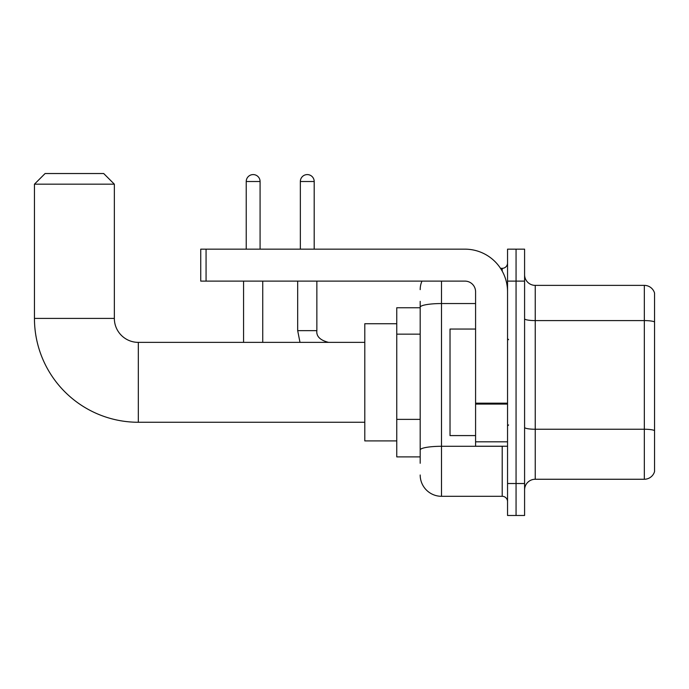 <?xml version="1.0" encoding="UTF-8"?>
<svg xmlns="http://www.w3.org/2000/svg" width="689" height="689" viewBox="0 0 689 689"><rect width="100%" height="100%" fill="white"/><g stroke="black" fill="none" stroke-linecap="round" stroke-linejoin="round"><path stroke-width="1.03" d="M420.187 307.75L396.752 307.75L396.752 456.885L420.187 456.885M420.187 463.275L420.187 301.36M507.543 483.523L507.543 515.475L516.061 515.475L516.061 483.523L516.061 515.475L524.587 515.475L524.587 483.523L516.061 483.523L516.061 281.112L516.061 483.523L507.543 483.523L507.543 281.112L516.061 281.112L516.061 249.16L516.061 281.112L524.587 281.112L524.587 483.523M524.587 281.112L524.587 249.16L507.543 249.16L507.543 281.112M441.494 281.112L441.494 496.304L502.212 496.304L502.212 446.231M500.515 268.331L502.212 268.331A5.323 5.323 0 0 0 507.543 263.009M420.187 327.766L420.187 307.242A21.307 3.703 180 0 1 441.494 303.548L475.582 303.548M507.543 501.626A5.323 5.323 0 0 0 502.212 496.304M420.187 289.638A21.307 21.307 0 0 1 421.969 281.112M441.494 496.304A21.307 21.307 0 0 1 420.187 474.997M524.587 489.913A10.654 10.654 0 0 1 535.241 479.26L644.327 479.26L644.327 285.375L535.241 285.375A10.654 10.654 0 0 1 524.587 274.722A10.654 10.654 0 0 0 535.241 285.375L535.241 479.26M654.55 293.049A10.654 10.654 0 0 0 644.327 285.375A10.654 10.654 0 0 1 654.55 293.049L654.55 471.586A10.654 10.654 0 0 1 644.327 479.26M364.791 422.262L138.317 422.262A103.867 103.867 0 0 1 34.45 318.404L34.45 184.178L45.104 173.525L103.695 173.525L114.348 184.178L34.45 184.178M138.317 422.262L138.317 342.373A23.969 23.969 0 0 1 114.348 318.404L114.348 184.178M396.752 323.727L364.791 323.727L364.791 440.908L396.752 440.908M246.231 249.16L246.231 181.508A6.924 6.924 0 0 1 253.156 174.584A6.924 6.924 0 0 1 260.08 181.508L260.08 249.16M262.742 342.373L262.742 281.112M243.561 342.373L243.561 281.112M300.344 249.16L300.344 181.508A6.924 6.924 0 0 1 307.268 174.584A6.924 6.924 0 0 1 314.193 181.508L314.193 249.16M507.543 446.231L475.582 446.231L475.582 403.16L507.543 403.16M507.543 291.766A42.615 42.615 0 0 0 464.929 249.16L206.063 249.16L206.063 281.112L464.929 281.112A10.654 10.654 0 0 1 475.582 291.766L475.582 403.16M206.063 281.112L200.74 281.112L200.74 249.16L206.063 249.16M475.582 329.049L450.02 329.049L450.02 435.586L475.582 435.586M420.187 334.156L396.752 334.156M420.187 419.377L396.752 419.377M504.064 446.231A5.323 0.922 0 0 1 502.212 446.291L441.494 446.291A21.307 3.703 180 0 0 420.187 449.995M502.212 271.139L502.212 268.331M654.55 321.918A10.654 1.852 180 0 0 644.327 320.592L535.241 320.592A10.654 1.852 0 0 1 524.587 318.74M654.55 430.582A10.654 1.852 180 0 0 644.327 429.247L535.241 429.247A10.654 1.852 -0 0 1 524.587 427.395M34.45 318.404L114.348 318.404M246.231 181.508L260.08 181.508M299.991 342.373L297.682 330.651L299.991 342.373L297.682 330.651L299.991 342.373L297.682 330.651L316.837 330.651C316.208 336.335 320.118 340.237 328.575 342.373C320.118 340.237 316.208 336.335 316.854 330.651C316.208 336.335 320.118 340.237 328.575 342.373C320.118 340.237 316.208 336.335 316.854 330.651L316.854 281.112M300.344 181.508L314.193 181.508M507.543 404.081L475.582 404.081M475.582 441.83L507.543 441.83M364.791 342.373L138.317 342.373M316.854 330.651C316.208 336.335 320.118 340.237 328.575 342.373M297.682 330.651L297.682 281.112M508.603 339.703L507.543 338.643M508.603 424.932L507.543 425.991"/></g></svg>
